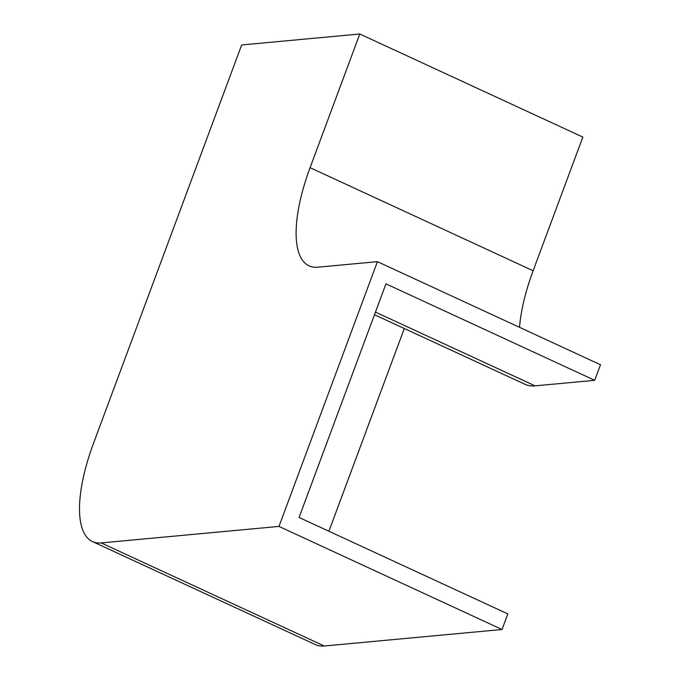 <?xml version="1.0" encoding="UTF-8"?>
<svg xmlns="http://www.w3.org/2000/svg" width="680" height="680" viewBox="0 0 680 680"><rect width="100%" height="100%" fill="white"/><g stroke="black" fill="none" stroke-linecap="round" stroke-linejoin="round"><path stroke-width="1.02" d="M241.663 44.965L93.483 443.394A112.88 41.14 -65.2 0 0 92.454 541.56A112.88 41.14 -65.2 0 0 101.201 542.92L278.978 526.413L377.434 261.664L317.789 267.197A112.88 41.14 114.8 0 1 309.051 265.846A112.88 41.14 114.8 0 1 310.08 167.671L359.788 34L241.663 44.965M92.454 541.56L315.512 644.649A112.88 41.14 -65.2 0 0 324.258 646L101.201 542.92M519.52 327.326A112.88 41.14 -65.2 0 1 533.129 270.759L582.845 137.079L359.788 34M374.476 314.729L525.002 384.293A129.82 47.311 -65.2 0 0 535.058 385.857L594.702 380.315L600.491 364.743L377.434 261.664M594.702 380.315L385.959 283.849L299.081 517.454L507.824 613.921L502.027 629.501L278.978 526.413M502.027 629.501L324.258 646M328.916 531.241L404.302 328.517M533.129 270.759L310.08 167.671M375.453 312.094L535.058 385.857"/></g></svg>
